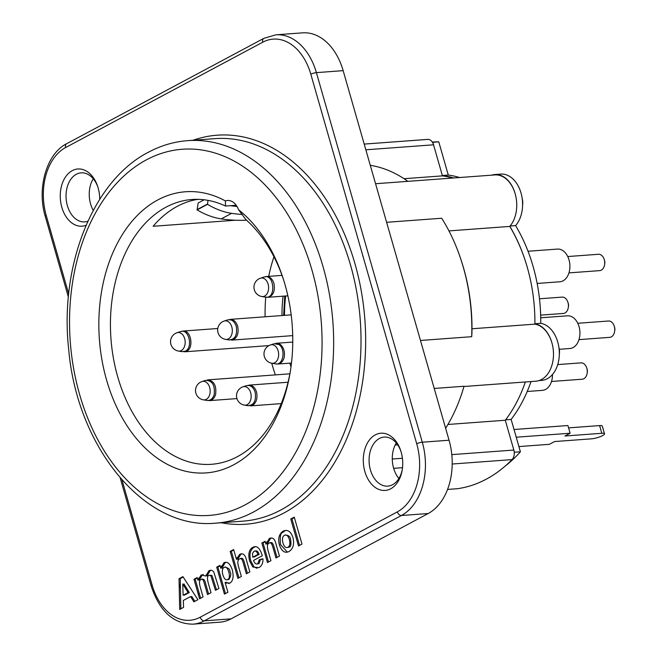 <?xml version="1.0" encoding="UTF-8"?>
<svg xmlns="http://www.w3.org/2000/svg" width="657" height="657" viewBox="0 0 657 657"><rect width="100%" height="100%" fill="white"/><g stroke="black" fill="none" stroke-linecap="round" stroke-linejoin="round"><path stroke-width="0.99" d="M289.376 539.528C288.103 535.71 286.46 534.297 284.465 535.291C282.494 536.416 281.984 538.978 282.945 542.986C284.243 546.846 285.885 548.275 287.889 547.265C289.86 546.156 290.361 543.577 289.376 539.528M228.767 571.869C227.462 567.894 225.918 566.391 224.144 567.377C222.296 568.387 221.861 570.843 222.822 574.735C224.234 578.981 225.86 580.583 227.692 579.548C229.49 578.743 229.851 576.189 228.767 571.869M188.099 592.63L182.736 583.983L183.131 595.283L188.099 592.63M257.922 554.442C256.879 551.519 255.573 550.451 254.021 551.248L252.493 553.481L252.715 557.226L257.922 554.442M299.551 545.392L291.963 518.915L294.393 517.617M277.016 557.432L274.298 547.946C273.098 543.355 271.801 541.721 270.405 543.035M266.512 541.968L267.112 544.062L270.495 538.444L271.596 538.017M268.508 561.981L263.046 542.92L265.231 541.754M257.511 563.878L258.998 563.649L260.41 559.674L262.956 559M257.018 568.313L254.029 566.925L250.81 560.897C249.052 554.697 250.079 550.172 253.873 547.322L255.474 546.723M253.783 556.651L253.906 557.136L259.113 554.352C257.971 551.371 256.673 550.303 255.212 551.157M221.319 565.989L221.951 568.19L225.105 562.696L226.115 562.302M225.466 593.55L217.878 567.057L220.079 565.882M228.891 583.531L226.271 582.299L226.542 583.268M227.453 579.663L228.882 579.458C230.96 576.082 231.313 573.52 229.958 571.779C230.131 569.488 228.587 567.985 225.335 567.287M237.111 557.391L237.67 559.321L240.848 554.286L241.94 553.859M238.934 577.782L231.346 551.305L233.785 550.008M247.418 573.249L244.601 563.41C243.46 558.902 242.195 557.382 240.815 558.844M198.57 578.135L199.145 580.147L202.364 574.85L203.276 574.481M200.631 598.248L195.17 579.195L197.322 578.037M208.589 593.994L205.657 583.769C204.927 580.262 203.81 578.817 202.307 579.425M216.498 589.764L212.006 575.524L210.207 575.203M206.019 575.056L206.963 575.967L210.084 570.719L211.176 570.284M194.85 601.336L191.77 596.474L190.842 596.967M180.864 608.809L180.215 578.628L183.188 577.043M184.305 594.659L184.321 595.193L189.29 592.54L183.927 583.892L184.001 586.019M287.331 552.094L280.49 544.538C279.258 529.912 283.077 533.665 284.432 530.996L286.189 530.355M287.511 547.429L289.08 547.174C290.87 546.911 291.363 544.341 290.566 539.438C290.287 536.613 288.645 535.2 285.647 535.2M402.314 469.312A24.588 16.86 85.8 0 1 387.794 486.123A24.588 16.86 85.8 0 1 369.62 466.437A24.588 16.86 85.8 0 1 379.368 438.506A24.588 16.86 85.8 0 1 384.173 437.086A24.588 16.86 85.8 0 1 401.008 451.589M375.287 434.877A28.686 19.669 -94.2 0 0 370.277 482.624A28.686 19.669 -94.2 0 0 402.199 470.034A28.686 19.669 -94.2 0 0 400.795 450.891A28.686 19.669 -94.2 0 0 375.287 434.877M99.708 199.342A28.686 19.669 -94.2 0 0 97.753 186.654A28.686 19.669 -94.2 0 0 72.254 170.639A28.686 19.669 -94.2 0 0 61.503 206.109A28.686 19.669 -94.2 0 0 86.092 225.277M279.299 544.628C277.837 538.387 279.151 533.87 283.241 531.086C287.635 529.263 290.87 531.431 292.956 537.59C294.467 544.119 293.186 548.743 289.113 551.469C284.867 553.596 281.598 551.322 279.299 544.628M179.69 609.441L179.024 578.718L182.925 576.632L197.897 599.71L193.914 601.837L190.587 596.556L183.336 600.432L183.574 607.364L179.69 609.441M209.016 575.294C207.242 575.869 207.012 578.538 208.326 583.309L211.02 592.696L207.53 594.56L204.467 583.859C203.3 579.589 202.184 578.144 201.116 579.515C199.252 580.09 198.997 582.743 200.344 587.457L203.062 596.95L199.572 598.814L193.979 579.277L197.19 577.56L197.954 580.23L201.173 574.932L205.772 576.058L208.893 570.81C210.856 569.783 212.507 570.227 213.837 572.124L218.937 588.467L215.447 590.331L210.815 575.614L209.016 575.294M239.633 558.935C237.686 559.69 237.333 562.277 238.565 566.704L241.365 576.476L237.883 578.341L230.155 551.395L233.646 549.531L236.479 559.411L239.657 554.368C243 552.734 245.299 554.771 246.564 560.487L249.849 571.943L246.367 573.807L243.41 563.501C242.195 558.984 240.93 557.456 239.633 558.935M225.08 582.389L227.905 592.253L224.415 594.109L216.687 567.147L219.939 565.406L220.76 568.28L223.914 562.786C227.33 561.177 230.122 563.558 232.299 569.939C233.9 576.797 233.054 581.215 229.745 583.186L225.08 582.389M252.682 547.412C256.756 545.17 259.958 547.946 262.291 555.756L253.569 560.413C254.645 563.468 256.058 564.577 257.807 563.739L259.219 559.764L262.948 558.77C263.137 563.074 261.782 566.022 258.874 567.623L252.838 567.007L249.619 560.988C247.968 554.147 248.987 549.622 252.682 547.412M265.1 541.278L265.921 544.152L269.304 538.535C272.581 536.991 274.798 538.806 275.973 543.988L279.455 556.126L275.965 557.99L273.115 548.028C271.784 543.306 270.487 541.672 269.214 543.125C267.128 543.758 266.857 546.657 268.409 551.823L270.947 560.676L267.456 562.54L261.856 543.011L265.1 541.278M301.982 544.095L298.5 545.959L290.772 519.005L294.262 517.141L301.982 544.095M398.889 478.501A24.588 16.86 85.8 0 1 396.27 442.999M87.89 221.212A24.588 16.86 85.8 0 1 84.753 221.885A24.588 16.86 85.8 0 1 66.579 202.2A24.588 16.86 85.8 0 1 76.327 174.269A24.588 16.86 85.8 0 1 81.139 172.848A24.588 16.86 85.8 0 1 97.975 187.352M93.237 210.437A24.588 16.86 85.8 0 1 93.237 178.761M291.026 366.655A108.175 74.184 85.8 0 1 289.803 363.157M281.993 315.549A108.175 74.184 85.8 0 1 283.068 296.184M273.961 256.788A132.755 91.052 -94.2 0 0 268.705 276.367M265.74 297.063A132.755 91.052 -94.2 0 0 265.108 316.789M267.859 345.681A132.755 91.052 -94.2 0 0 267.957 346.223M271.752 363.231A132.755 91.052 -94.2 0 0 272.359 365.407A132.755 91.052 -94.2 0 0 275.365 374.892M199.087 199.383L196.254 199.588M197.667 199.342A132.755 91.052 -94.2 0 0 153.114 226.279L235.255 220.226M370.285 165.318A155.701 106.787 85.8 0 1 407.866 181.34M386.612 222.304L441.693 218.239A155.701 106.787 85.8 0 1 461.255 260.525A155.701 106.787 85.8 0 1 471.693 336.696L471.923 333.6A151.611 103.978 -94.2 0 0 461.69 261.872L461.255 260.525M420.472 340.466L471.693 336.696M434.228 388.451L464.014 386.259A155.701 106.787 85.8 0 1 445.627 428.249M395.161 445.044L397.674 444.855M426.179 139.506A175.37 120.272 85.8 0 1 427.83 139.399L364.2 144.088L426.179 139.506M365.834 149.796L433.546 144.811A8.196 5.617 -94.2 0 0 427.83 139.399M433.546 144.811L442.448 175.871A139.317 95.544 85.8 0 1 452.689 178.039M375.558 183.722L494.926 174.926A28.686 19.669 85.8 0 1 515.17 193.774A28.686 19.669 85.8 0 1 509.766 226.419A139.317 95.544 85.8 0 1 534.905 324.139A28.686 19.669 85.8 0 1 553.49 353.499A28.686 19.669 85.8 0 1 535.874 381.2L463.949 386.497M525.345 381.972A139.317 95.544 85.8 0 1 505.299 420.242L513.84 450.053L451.802 454.628M457.108 488.726A8.196 5.617 -94.2 0 0 457.379 488.718A8.196 5.617 -94.2 0 0 457.642 488.685A175.37 120.272 85.8 0 0 512.058 459.604A8.196 5.617 -94.2 0 0 513.84 450.053M534.905 324.139L471.989 328.771M509.766 226.419L448.953 230.903M442.448 175.871L404.03 178.704M514.259 452.468A171.994 117.956 85.8 0 0 514.464 452.238L505.299 420.242L447.926 424.471M559.329 354.312A11.473 7.868 -94.2 0 0 558.935 347.619M559.132 349.237A15.571 10.676 85.8 0 1 559.337 353.096M522.594 205.255A11.473 7.868 -94.2 0 0 522.2 198.554M522.397 200.171A15.571 10.676 85.8 0 1 522.602 204.04M283.619 279.964A132.755 91.052 85.8 0 0 245.808 219.569L238.548 209.706A16.392 11.243 85.8 0 0 227.486 200.484A16.392 11.243 85.8 0 0 225.384 200.935A140.951 96.669 -94.2 0 0 124.157 231.773A140.951 96.669 -94.2 0 0 106.574 380.017A140.951 96.669 -94.2 0 0 203.941 473.032A140.951 96.669 -94.2 0 0 290.123 372.675A140.951 96.669 -94.2 0 0 285.031 284.662A140.951 96.669 -94.2 0 0 283.183 278.601A140.951 96.669 -94.2 0 0 238.548 209.706M290.353 371.262A132.755 91.052 85.8 0 1 211.513 464.294A132.755 91.052 85.8 0 1 117.71 376.806A132.755 91.052 85.8 0 1 191.992 199.498A132.755 91.052 85.8 0 1 225.507 206.052L236.208 205.263M225.384 200.935L225.507 206.052M152.161 585.173A4.098 0.871 -16 0 0 151.192 586.085A4.098 0.871 -16 0 1 151.192 586.085C159.569 611.347 173.53 624.035 193.068 624.15L219.832 622.179A57.364 39.338 -94.2 0 0 231.067 618.861L428.192 513.528A57.364 39.338 -94.2 0 0 449.347 484.02A57.364 39.338 -94.2 0 0 449.059 440.231L343.159 70.652A57.364 39.338 -94.2 0 0 321.602 38.229A57.364 39.338 -94.2 0 0 302.631 32.85L275.866 34.821L263.81 38.369A4.098 2.85 -118.1 0 0 262.857 39.42A4.098 2.85 -118.1 0 0 262.767 42.204A53.266 36.529 85.8 0 1 310.827 74.233L416.727 443.812A53.266 36.529 85.8 0 1 397.354 511.869L200.221 617.202A53.266 36.529 85.8 0 1 152.161 585.173L122.021 480.012M179.131 583.769L179.304 584.369A57.364 39.338 -94.2 0 0 180.412 587.916M199.473 594.224L197.971 593.222M230.574 205.674A81.953 57.06 61.9 0 0 232.479 205.961A204.302 142.257 61.9 0 0 237.013 206.487M242.359 214.502A212.49 147.965 -118.1 0 1 231.609 213.336A81.953 57.06 -118.1 0 1 207.513 204.343L207.982 200.36M207.513 204.343L197.133 209.887A81.953 57.06 61.9 0 0 221.237 218.88A212.49 147.965 61.9 0 0 246.506 220.194M516.23 437.209L570.12 433.234L564.93 436.01L601.812 433.292A8.196 1.733 -16 0 1 604.497 433.801A8.196 1.733 -16 0 1 600.104 436.724A8.196 1.733 -16 0 1 591.431 438.835L554.557 441.553L549.367 444.321L518.915 446.571M604.497 433.801L602.297 426.106A8.196 1.733 164 0 0 599.603 425.588L601.812 433.292M514.02 429.506L567.911 425.539L570.12 433.234M534.905 323.778A28.686 19.669 85.8 0 1 551.864 342.699M509.832 226.337A139.317 95.544 85.8 0 1 527.21 267.087M491.641 175.164A28.686 19.669 85.8 0 1 494.82 174.548A28.686 19.669 85.8 0 1 515.137 193.643M432.446 142.282A171.994 117.956 85.8 0 1 432.823 142.282L442.342 175.493A139.317 95.544 85.8 0 1 453.626 177.973M568.584 427.871L599.603 425.588M204.13 199.777L198.159 202.972L197.133 209.887M196.87 209.731L207.251 204.187M505.126 466.133A171.994 117.956 -94.2 0 0 520.41 451.802L511.138 419.421A139.317 95.544 -94.2 0 0 531.045 381.553M514.464 452.238L520.41 451.802M505.611 419.831L511.138 419.421M539.052 380.575L541.713 380.378A28.686 19.669 -94.2 0 0 559.329 352.686A28.686 19.669 -94.2 0 0 540.744 323.318A139.317 95.544 -94.2 0 0 515.605 225.606A28.686 19.669 -94.2 0 0 521.009 192.953A28.686 19.669 -94.2 0 0 500.765 174.105L494.82 174.548M534.905 323.753L540.744 323.318M510.119 226.008L515.605 225.606M459.572 177.53A139.317 95.544 -94.2 0 0 448.288 175.058L438.769 141.846A171.994 117.956 -94.2 0 0 432.298 142.06M442.342 175.493L448.288 175.058M432.823 142.282L438.769 141.846M267.005 297.12L268.13 297.186C273.296 295.707 275.234 291.108 273.944 283.389C272.425 278.921 269.978 276.646 266.586 276.572L265.256 276.819M264.171 277.016C274.396 273.337 276.244 299.378 265.666 297.054M567.755 256.542L598.486 254.275A8.196 5.617 85.8 0 1 604.169 259.326A8.196 5.617 85.8 0 1 604.571 264.796A8.196 5.617 85.8 0 1 601.295 270.15A8.196 5.617 85.8 0 1 599.693 270.627L568.954 272.885M537.147 283.446L559.854 281.779A16.392 11.243 -94.2 0 0 563.057 280.826A16.392 11.243 -94.2 0 0 569.019 259.885A16.392 11.243 -94.2 0 0 557.44 249.085L528.023 251.253M604.571 264.796L604.76 263.679A4.919 3.375 -94.2 0 0 604.522 260.402L604.169 259.326M276.778 363.912L278.141 363.97C280.868 363.526 282.83 361.555 284.029 358.057C285.195 352.127 283.881 347.52 280.071 344.235L276.646 343.258L275.546 343.504M274.24 343.767L278.757 344.465C285.992 348.842 283.339 365.588 275.685 363.888L271.867 363.255A9.313 6.389 -94.2 0 0 278.494 356.57A9.313 6.389 -94.2 0 0 274.642 345.598A9.313 6.389 -94.2 0 0 270.512 344.933L274.207 343.734M577.782 323.277L608.522 321.01A8.196 5.617 85.8 0 1 614.205 326.061A8.196 5.617 85.8 0 1 614.607 331.53A8.196 5.617 85.8 0 1 609.721 337.353L578.989 339.62M559.296 349.294L569.882 348.514A16.392 11.243 -94.2 0 0 579.129 339.135A16.392 11.243 -94.2 0 0 567.467 315.82L540.719 317.791M614.607 331.53L614.788 330.414A4.919 3.375 -94.2 0 0 614.55 327.137L614.205 326.061M249.586 405.706L252.707 405.254C256.476 402.503 257.741 398.076 256.501 391.966C254.998 387.466 252.551 385.216 249.159 385.224L247.812 385.478M246.736 385.659C250.539 384.912 253.331 387.063 255.121 392.114C256.345 400.639 254.045 405.147 248.215 405.632M557.727 364.586L581.034 362.869A8.196 5.617 85.8 0 1 586.717 367.912A8.196 5.617 85.8 0 1 587.12 373.381A8.196 5.617 85.8 0 1 582.233 379.212L551.502 381.479M527.226 391.482L542.395 390.365A16.392 11.243 -94.2 0 0 545.597 389.42A16.392 11.243 -94.2 0 0 552.463 374.523M587.12 373.381L587.301 372.273A4.919 3.375 -94.2 0 0 587.062 368.988L586.717 367.912M208.302 400.499L209.673 400.556C212.425 400.138 214.387 398.167 215.562 394.652C216.687 386.102 214.223 381.175 208.17 379.869L207.095 380.099M205.764 380.378C212.351 380.493 215.159 385.265 214.182 394.676C212.769 398.733 210.445 400.663 207.21 400.474L203.383 399.842A9.313 6.389 -94.2 0 0 209.714 394.561A9.313 6.389 -94.2 0 0 208.54 384.797A9.313 6.389 -94.2 0 0 202.036 381.52L205.731 380.321M230.747 339.956L233.867 339.497C237.629 336.754 238.893 332.319 237.653 326.217C236.159 321.716 233.711 319.466 230.32 319.474L228.973 319.721M227.889 319.91C231.691 319.154 234.492 321.306 236.274 326.365C237.506 334.889 235.206 339.39 229.375 339.883M539.479 298.787L562.187 297.112A8.196 5.617 85.8 0 1 567.87 302.163A8.196 5.617 85.8 0 1 568.272 307.632A8.196 5.617 85.8 0 1 563.394 313.455L540.654 315.13M568.272 307.632L568.461 306.515A4.919 3.375 -94.2 0 0 568.223 303.238L567.87 302.163M183.615 351.692L186.728 351.208C194.086 347.906 191.039 329.839 183.172 331.144L181.817 331.391M180.749 331.58C188.863 328.336 193.298 347.52 185.405 351.158L182.252 351.61M68.698 293.909L46.253 215.603A53.266 36.529 85.8 0 1 65.634 147.538L262.767 42.204M221.237 522.742A195.039 133.765 -94.2 0 0 284.005 512.953A195.039 133.765 -94.2 0 0 357.695 274.043A195.039 133.765 -94.2 0 0 193.043 140.261M512.058 459.604L452.205 464.023M402.519 467.685L393.65 468.334M457.642 488.685L447.557 489.432L457.379 488.718M402.421 458.266L392.27 459.013M245.225 504.806A183.566 125.898 85.8 0 1 79.604 394.43A183.566 125.898 85.8 0 1 146.38 159.865A183.566 125.898 85.8 0 1 312.009 270.249A183.566 125.898 85.8 0 1 245.225 504.806M215.849 523.144A191.762 131.515 -94.2 0 0 253.38 512.066A191.762 131.515 -94.2 0 0 329.412 294.221A191.762 131.515 -94.2 0 0 187.656 140.655C174.039 141.682 160.973 145.534 148.466 152.202C92.99 180.552 59.36 265.642 68.681 349.237C77.017 447.746 144.942 530.38 215.849 523.144L243.213 521.124A191.762 131.515 85.8 0 0 280.744 510.046A191.762 131.515 85.8 0 0 356.776 292.209A191.762 131.515 85.8 0 0 215.02 138.635L187.656 140.655M310.827 74.233A4.098 0.871 -16 0 1 313.529 73.19A4.098 0.871 -16 0 1 316.395 72.631A57.364 39.338 -94.2 0 0 294.837 40.2A57.364 39.338 -94.2 0 0 275.866 34.821M193.068 624.15A57.364 39.338 -94.2 0 0 204.294 620.84L401.427 515.499A57.364 39.338 -94.2 0 0 422.582 485.999A57.364 39.338 -94.2 0 0 422.295 442.202L316.395 72.631L343.159 70.652M397.354 511.869A4.098 2.85 -118.1 0 0 399.004 514.53A4.098 2.85 -118.1 0 0 401.427 515.499L428.192 513.528M449.059 440.231L422.295 442.202A4.098 0.871 164 0 0 419.437 442.761A4.098 0.871 164 0 0 416.727 443.812M65.634 147.538A4.098 2.85 -118.1 0 1 65.725 144.754A4.098 2.85 -118.1 0 1 66.677 143.702C46.68 153.549 36.636 188.189 45.292 216.514A4.098 0.871 164 0 0 45.292 216.523A4.098 0.871 164 0 1 46.253 215.603M231.067 618.861L204.294 620.84A4.098 2.85 -118.1 0 1 201.871 619.863A4.098 2.85 -118.1 0 1 200.221 617.202M231.609 213.336L221.237 218.88M284.522 315.36A104.488 71.662 85.8 0 1 285.688 295.987M260.484 278.198A9.461 9.461 0 0 0 261.831 296.521A9.313 6.389 -94.2 0 0 268.59 286.813A9.313 6.389 -94.2 0 0 260.484 278.198L264.18 276.999M243.024 386.792A9.461 9.461 0 0 0 244.379 405.106A9.313 6.389 -94.2 0 0 250.654 392.722A9.313 6.389 -94.2 0 0 243.024 386.792L246.72 385.585M224.185 321.035A9.461 9.461 0 0 0 225.532 339.357A9.313 6.389 -94.2 0 0 231.814 326.964A9.313 6.389 -94.2 0 0 224.185 321.035L227.88 319.836M177.045 332.729A9.461 9.461 0 0 0 178.4 351.043A9.313 6.389 -94.2 0 0 181.291 350.559A9.313 6.389 -94.2 0 0 184.822 339.226A9.313 6.389 -94.2 0 0 177.045 332.729L180.741 331.522M151.192 586.085L120.198 477.935M68.385 297.104L45.292 216.514M66.677 143.702L263.81 38.369M284.736 296.061L283.627 315.426M282.034 275.382L266.602 276.523M287.873 295.822L268.13 297.284M261.831 296.521L265.666 297.169M292.759 342.067L276.63 343.258M291.478 363.034L278.157 364.011M270.512 344.933A9.461 9.461 0 0 0 271.867 363.255M288.062 382.243L249.143 385.109M281.229 403.62L250.67 405.87M244.379 405.106L248.206 405.755M289.885 373.825L208.154 379.845M236.922 398.594L209.682 400.606M202.036 381.52A9.461 9.461 0 0 0 203.383 399.842M291.182 314.867L230.303 319.359M292.71 335.628L231.831 340.112M225.532 339.357L229.367 339.998M217.779 328.5L183.163 331.046M268.959 345.598L184.691 351.807M178.4 351.043L182.227 351.692"/></g></svg>
